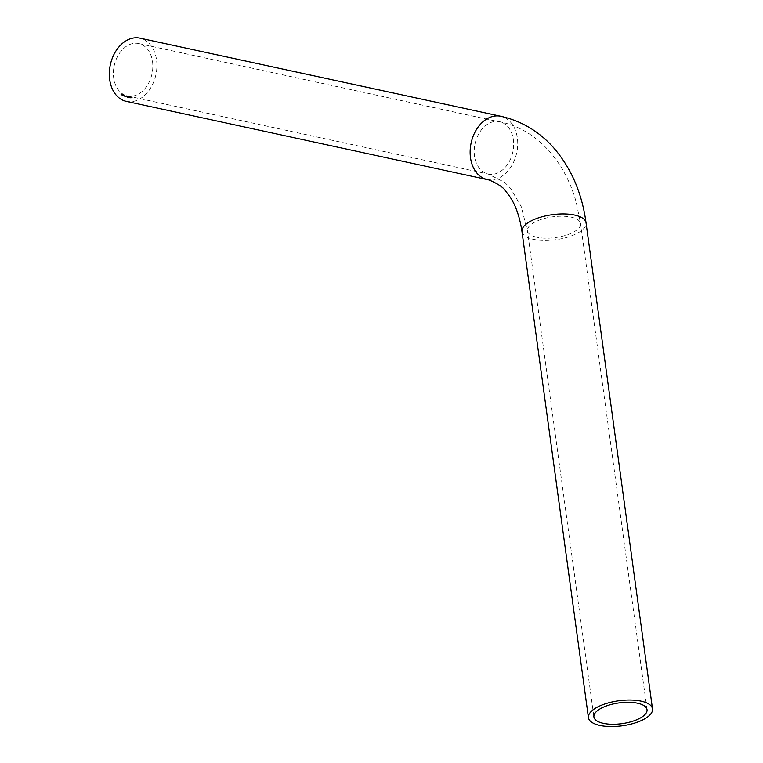<?xml version="1.0" encoding="UTF-8"?>
<svg xmlns="http://www.w3.org/2000/svg" width="763" height="763" viewBox="0 0 763 763"><rect width="100%" height="100%" fill="white"/><g stroke="black" fill="none" stroke-linecap="round" stroke-linejoin="round"><path stroke-width="0.57" stroke-dasharray="3.81 2.86" d="M121.87 94.059L121.508 94.841L121.87 94.059M121.517 94.555L121.985 94.879L122.08 94.002L121.355 94.517M121.508 94.841L121.985 94.879L121.508 94.841M122.585 95.928L122.843 94.574L122.662 95.966M122.824 96.004L123.005 94.612L122.357 94.841L122.748 95.957M124.665 96.558L124.703 95.537L124.226 95.871L124.741 96.596M124.903 96.634L124.865 95.575L124.064 95.833L124.15 95.318L123.72 96.024L123.32 94.889L123.005 95.757L123.864 96.176L124.235 95.356M124.398 95.394L123.883 96.062L123.482 94.917L123.167 95.795L124.865 95.575L124.827 96.596M125.952 96.043L126.029 97.073L126.515 96.214L126.048 96.958L125.952 96.043L125.714 96.949M125.876 96.977L126.515 96.214M126.677 96.252L126.048 96.958M128.041 97.101L127.869 96.491L127.516 97.378L128.07 97.483L127.869 96.491M128.031 96.52L127.841 97.054M129.09 97.95L129.367 96.672L129.491 97.979M129.653 98.007L129.529 96.71L129.042 96.987M129.205 97.025L129.691 97.168L129.252 97.988M130.53 96.71L130.397 98.026L130.53 96.71L130.95 97.397L130.53 96.71M130.149 97.368L130.559 98.065L130.692 96.739L130.149 97.368M131.951 96.624L131.894 97.941L131.951 96.624L132.409 97.282L131.951 96.624M131.608 97.311L132.056 97.969L132.113 96.663L132.056 97.969L131.608 97.311M126.496 95.709A26.8 19.333 102.2 0 0 127.44 95.947A26.8 19.333 102.2 0 0 151.856 74.497A26.8 19.333 102.2 0 0 139.734 43.796A26.8 19.333 102.2 0 0 138.78 43.558A26.8 19.333 102.2 0 0 114.364 64.998A26.8 19.333 102.2 0 0 126.496 95.709M126.267 101.355A32.332 23.319 102.2 0 0 155.91 74.688A32.332 23.319 102.2 0 0 139.953 38.15M131.026 97.445L131.35 97.922L131.522 97.054L130.95 97.082L131.265 97.988M131.427 98.026L131.684 97.082L130.95 97.082M128.394 97.33L128.575 97.931L128.909 97.025L128.356 96.958L128.575 97.931M128.737 97.96L128.88 96.643M126.963 97.073L127.116 97.693L127.497 96.815L126.944 96.691L127.116 97.693M125.218 95.785L124.951 96.682L125.637 96.443L125.218 95.785L124.951 96.682M125.113 96.71L125.771 95.985M125.933 96.014L125.142 96.386M122.318 94.278L121.813 95.442M121.145 93.41L120.974 94.822L121.307 93.448L120.592 94.517M132.323 97.282L132.066 97.855L132.161 97.254M131.408 96.834L131.379 97.368L131.408 96.834M130.311 97.406L130.559 98.065L130.311 97.406M130.864 97.397L130.683 96.853L130.416 97.902L130.702 97.359M130.578 97.941L130.406 97.397L130.387 97.902M128.356 96.958L129.071 97.063L128.689 96.605M128.833 96.767L128.585 97.254L128.689 96.729M128.003 97.092L127.516 97.378M127.907 97.731L127.841 97.168L127.745 97.693M127.364 97.683L127.068 97.082M127.659 96.853L127.297 96.376M127.459 96.405L126.944 96.691M127.44 96.529L127.326 97.054L127.278 96.491M126.057 96.682L126.038 96.071M125.304 96.424L125.294 95.814M124.846 95.68L124.445 96.367L124.846 95.68M123.005 94.612L122.519 94.879L123.005 94.612M122.977 94.717L122.528 95.375L122.977 94.717M123.062 95.203L122.528 95.375L123.062 95.203M122.051 95.528L122.395 94.326M122.08 94.002L121.584 94.221L122.08 94.002M122.051 94.679L121.555 94.736L122.051 94.679M121.117 94.049L121.222 93.468M521.968 231.58A32.332 12.637 172.2 0 0 531.058 238.752A32.332 12.637 172.2 0 0 566.899 237.379A32.332 12.637 172.2 0 0 586.041 222.825M487.09 179.467A32.332 23.319 102.2 0 0 516.723 152.8A32.332 23.319 102.2 0 0 500.766 116.262M534.987 236.778A26.8 10.482 172.2 0 0 564.696 235.633A26.8 10.482 172.2 0 0 580.567 223.569A26.8 10.482 172.2 0 0 573.032 217.627A26.8 10.482 172.2 0 0 543.323 218.762A26.8 10.482 172.2 0 0 527.452 230.836A26.8 10.482 172.2 0 0 534.987 236.778M500.547 121.908A26.8 19.333 102.2 0 0 499.603 121.67A26.8 19.333 102.2 0 0 475.034 143.778A26.8 19.333 102.2 0 0 488.253 174.069A26.8 19.333 102.2 0 0 512.679 152.619A26.8 19.333 102.2 0 0 500.547 121.908M127.44 95.947L488.253 174.069L504.772 182.452L510.695 188.499L521.167 206.515L527.452 230.836L593.91 716.924M138.78 43.558L505.621 123.196C536.446 131.474 564.525 159.82 576.246 202.357L580.567 223.569L647.024 709.666"/><path stroke-width="1.14" d="M487.09 179.467A32.332 23.319 102.2 0 1 485.945 179.181A32.332 23.319 102.2 0 1 471.315 142.137A32.332 23.319 102.2 0 1 500.766 116.262L139.953 38.15A32.332 23.319 102.2 0 0 110.501 64.025A32.332 23.319 102.2 0 0 125.132 101.069A32.332 23.319 102.2 0 0 126.267 101.355L489.112 179.982C498.21 183.921 503.809 187.717 505.888 191.37L509.579 196.244C515.635 205.056 519.765 216.835 521.968 231.58L588.435 717.678A32.332 12.637 172.2 0 0 597.524 724.85A32.332 12.637 172.2 0 0 633.357 723.477A32.332 12.637 172.2 0 0 652.499 708.913A32.332 12.637 172.2 0 0 618.755 700.777A32.332 12.637 172.2 0 0 588.435 717.678M601.444 722.876A26.8 10.482 172.2 0 0 631.154 721.731A26.8 10.482 172.2 0 0 647.024 709.666A26.8 10.482 172.2 0 0 619.051 702.914A26.8 10.482 172.2 0 0 593.91 716.924A26.8 10.482 172.2 0 0 601.444 722.876M500.766 116.262C520.91 120.821 538.144 130.883 552.469 146.448C570.734 166.963 581.921 192.419 586.041 222.825A32.332 12.637 172.2 0 0 552.298 214.68A32.332 12.637 172.2 0 0 521.968 231.58M586.041 222.825L652.499 708.913"/></g></svg>
